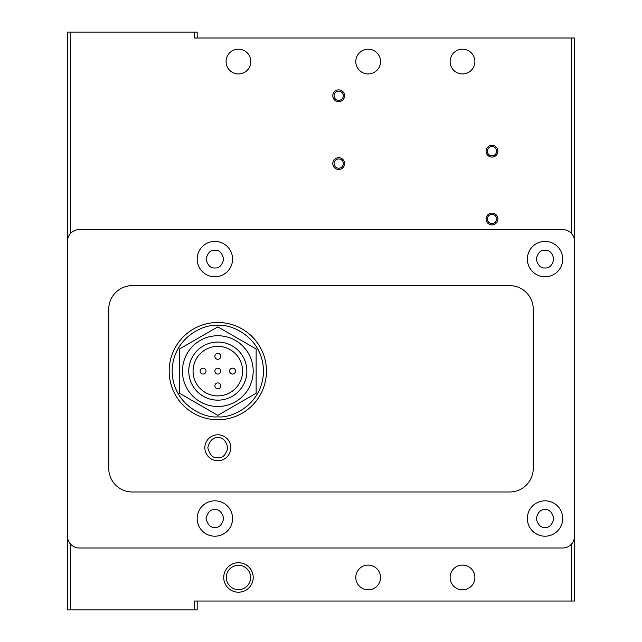 <?xml version="1.0" encoding="UTF-8"?>
<svg xmlns="http://www.w3.org/2000/svg" width="642" height="642" viewBox="0 0 642 642"><rect width="100%" height="100%" fill="white"/><g stroke="black" fill="none" stroke-linecap="round" stroke-linejoin="round"><path stroke-width="0.96" d="M217.823 419.756A48.64 48.64 0 0 1 169.183 371.116A48.64 48.64 0 0 1 217.823 322.477A48.64 48.64 0 0 1 266.462 371.116A48.64 48.64 0 0 1 217.823 419.756A48.64 48.64 0 0 0 266.462 371.116A48.64 48.64 0 0 0 217.823 322.477M368.171 589.854A12.383 12.383 0 0 1 355.788 577.471A12.383 12.383 0 0 1 368.171 565.088A12.383 12.383 0 0 1 380.546 577.471A12.383 12.383 0 0 1 368.171 589.854M462.505 589.854A12.383 12.383 0 0 1 450.122 577.471A12.383 12.383 0 0 1 462.505 565.088A12.383 12.383 0 0 1 474.887 577.471A12.383 12.383 0 0 1 462.505 589.854M368.171 73.958A12.383 12.383 0 0 1 355.788 61.576A12.383 12.383 0 0 1 368.171 49.201A12.383 12.383 0 0 1 380.546 61.576A12.383 12.383 0 0 1 368.171 73.958M462.505 73.958A12.383 12.383 0 0 1 450.122 61.576A12.383 12.383 0 0 1 462.505 49.201A12.383 12.383 0 0 1 474.887 61.576A12.383 12.383 0 0 1 462.505 73.958M491.981 146.577A4.622 4.622 0 0 0 487.358 151.199A4.622 4.622 0 0 0 491.981 155.813A4.622 4.622 0 0 0 496.603 151.199A4.622 4.622 0 0 0 491.981 146.577M497.879 151.199A5.898 5.898 0 0 0 491.981 145.301A5.898 5.898 0 0 0 486.082 151.199A5.898 5.898 0 0 0 491.981 157.097A5.898 5.898 0 0 0 497.879 151.199M491.981 214.38A4.622 4.622 0 0 0 487.358 219.002A4.622 4.622 0 0 0 491.981 223.617A4.622 4.622 0 0 0 496.603 219.002A4.622 4.622 0 0 0 491.981 214.38M497.879 219.002A5.898 5.898 0 0 0 491.981 213.104A5.898 5.898 0 0 0 486.082 219.002A5.898 5.898 0 0 0 491.981 224.893A5.898 5.898 0 0 0 497.879 219.002M238.455 49.201A12.383 12.383 0 0 0 226.072 61.576A12.383 12.383 0 0 0 238.455 73.958A12.383 12.383 0 0 0 250.837 61.576A12.383 12.383 0 0 0 238.455 49.201M338.687 158.959A4.622 4.622 0 0 0 334.065 163.582A4.622 4.622 0 0 0 338.687 168.196A4.622 4.622 0 0 0 343.31 163.582A4.622 4.622 0 0 0 338.687 158.959M344.585 163.582A5.898 5.898 0 0 0 338.687 157.683A5.898 5.898 0 0 0 332.789 163.582A5.898 5.898 0 0 0 338.687 169.472A5.898 5.898 0 0 0 344.585 163.582M338.687 91.156A4.622 4.622 0 0 0 334.065 95.778A4.622 4.622 0 0 0 338.687 100.393A4.622 4.622 0 0 0 343.31 95.778A4.622 4.622 0 0 0 338.687 91.156M344.585 95.778A5.898 5.898 0 0 0 338.687 89.88A5.898 5.898 0 0 0 332.789 95.778A5.898 5.898 0 0 0 338.687 101.669A5.898 5.898 0 0 0 344.585 95.778M238.455 589.661A12.19 12.19 0 0 1 226.273 577.471A12.19 12.19 0 0 1 238.455 565.289A12.19 12.19 0 0 1 250.645 577.471A12.19 12.19 0 0 1 238.455 589.661M574.526 231.088L574.526 192.76L574.526 231.088M574.526 151.496L574.526 124.957L574.526 151.496M253.197 577.471A14.742 14.742 0 0 0 238.455 562.729A14.742 14.742 0 0 0 223.721 577.471A14.742 14.742 0 0 0 238.455 592.213A14.742 14.742 0 0 0 253.197 577.471M214.877 536.198A17.687 17.687 0 0 1 197.182 518.511A17.687 17.687 0 0 1 214.877 500.824A17.687 17.687 0 0 1 232.565 518.511A17.687 17.687 0 0 1 214.877 536.198M214.877 276.782A17.687 17.687 0 0 1 197.182 259.095A17.687 17.687 0 0 1 214.877 241.408A17.687 17.687 0 0 1 232.565 259.095A17.687 17.687 0 0 1 214.877 276.782M545.042 536.198A17.687 17.687 0 0 1 527.355 518.511A17.687 17.687 0 0 1 545.042 500.824A17.687 17.687 0 0 1 562.729 518.511A17.687 17.687 0 0 1 545.042 536.198M545.042 276.782A17.687 17.687 0 0 1 527.355 259.095A17.687 17.687 0 0 1 545.042 241.408A17.687 17.687 0 0 1 562.729 259.095A17.687 17.687 0 0 1 545.042 276.782M217.823 460.731A12.968 12.968 0 0 1 204.854 447.763A12.968 12.968 0 0 1 217.823 434.794A12.968 12.968 0 0 1 230.791 447.763A12.968 12.968 0 0 1 217.823 460.731M217.823 335.742A35.374 35.374 0 0 1 253.197 371.116A35.374 35.374 0 0 1 217.823 406.49A35.374 35.374 0 0 1 182.448 371.116A35.374 35.374 0 0 1 217.823 335.742M217.823 342.066A29.042 29.042 0 0 1 246.865 371.116A29.042 29.042 0 0 1 217.823 400.159A29.042 29.042 0 0 1 188.772 371.116A29.042 29.042 0 0 1 217.823 342.066M217.823 346.351A24.765 24.765 0 0 0 193.057 371.116A24.765 24.765 0 0 0 217.823 395.881A24.765 24.765 0 0 0 242.588 371.116A24.765 24.765 0 0 0 217.823 346.351M217.823 368.171A2.945 2.945 0 0 1 220.768 371.116A2.945 2.945 0 0 1 217.823 374.061A2.945 2.945 0 0 1 214.877 371.116A2.945 2.945 0 0 1 217.823 368.171M232.565 368.171A2.945 2.945 0 0 1 235.51 371.116A2.945 2.945 0 0 1 232.565 374.061A2.945 2.945 0 0 1 229.611 371.116A2.945 2.945 0 0 1 232.565 368.171M203.081 368.171A2.945 2.945 0 0 1 206.026 371.116A2.945 2.945 0 0 1 203.081 374.061A2.945 2.945 0 0 1 200.135 371.116A2.945 2.945 0 0 1 203.081 368.171M217.823 353.429A2.945 2.945 0 0 1 220.768 356.374A2.945 2.945 0 0 1 217.823 359.327A2.945 2.945 0 0 1 214.877 356.374A2.945 2.945 0 0 1 217.823 353.429M217.823 382.905A2.945 2.945 0 0 1 220.768 385.858A2.945 2.945 0 0 1 217.823 388.803A2.945 2.945 0 0 1 214.877 385.858A2.945 2.945 0 0 1 217.823 382.905M197.182 37.998L197.182 32.1L67.474 32.1L67.474 609.9L70.427 609.9L70.427 543.999M571.573 543.999L571.573 601.056L574.526 601.056L574.526 37.998L194.237 37.998L194.237 32.1M571.573 601.056L194.237 601.056L194.237 609.9L197.182 609.9L197.182 601.056M194.237 609.9L70.427 609.9M562.729 229.611L79.271 229.611A11.789 11.789 0 0 0 67.474 241.408L67.474 536.198A11.789 11.789 0 0 0 79.271 547.995L562.729 547.995A11.789 11.789 0 0 0 574.526 536.198L574.526 241.408A11.789 11.789 0 0 0 562.729 229.611M132.332 491.981A23.585 23.585 0 0 1 108.747 468.395L108.747 309.211A23.585 23.585 0 0 1 132.332 285.626L509.668 285.626A23.585 23.585 0 0 1 533.253 309.211L533.253 468.395A23.585 23.585 0 0 1 509.668 491.981L132.332 491.981M179.495 348.991L179.495 393.241L217.823 415.366L256.142 393.241L256.142 348.991L217.823 326.866L179.495 348.991M214.877 527.355C210.696 527.86 207.743 524.915 206.026 518.511C207.743 512.115 210.696 509.17 214.877 509.668C219.058 509.17 222.004 512.115 223.721 518.511C222.004 524.915 219.058 527.86 214.877 527.355M214.877 267.939C210.696 268.436 207.743 265.491 206.026 259.095C207.743 252.691 210.696 249.746 214.877 250.252C219.058 249.746 222.004 252.691 223.721 259.095C222.004 265.491 219.058 268.436 214.877 267.939M545.042 527.355C540.861 527.86 537.916 524.915 536.198 518.511C537.916 512.115 540.861 509.17 545.042 509.668C549.223 509.17 552.176 512.115 553.885 518.511C552.176 524.915 549.223 527.86 545.042 527.355M545.042 267.939C540.861 268.436 537.916 265.491 536.198 259.095C537.916 252.691 540.861 249.746 545.042 250.252C549.223 249.746 552.176 252.691 553.885 259.095C552.176 265.491 549.223 268.436 545.042 267.939M217.823 416.81C204.453 418.648 172.754 404.933 172.128 371.116C172.754 337.299 204.453 323.584 217.823 325.422C231.184 323.584 262.891 337.299 263.517 371.116C262.891 404.933 231.184 418.648 217.823 416.81M217.823 457.786C213.08 458.356 209.741 455.017 207.799 447.763C209.741 440.508 213.08 437.17 217.823 437.74C222.557 437.17 225.904 440.508 227.846 447.763C225.904 455.017 222.557 458.356 217.823 457.786M571.573 37.998L571.573 233.608M70.427 233.608L70.427 32.1"/></g></svg>
